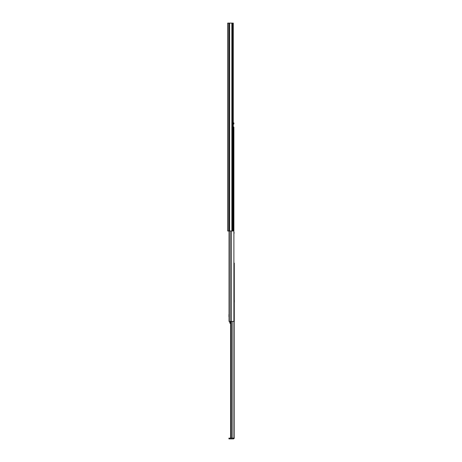 <?xml version="1.0" encoding="UTF-8"?>
<svg xmlns="http://www.w3.org/2000/svg" width="462" height="462" viewBox="0 0 462 462"><rect width="100%" height="100%" fill="white"/><g stroke="black" fill="none" stroke-linecap="round" stroke-linejoin="round"><path stroke-width="0.69" d="M228.719 231L227.674 231L227.674 23.1L228.719 23.1L228.719 231L233.275 231L233.275 23.1L228.719 23.1M234.274 346.257L234.274 265.431M234.274 413.952L234.274 415.124L234.274 413.952M234.274 348.591L234.274 412.785M234.274 437.861L234.274 263.092M234.274 415.124L234.274 438.12L229.441 438.12L229.441 438.9L228.921 438.9L228.921 438.12L229.441 438.12M234.274 232.923L233.893 232.923L233.893 127.05L233.893 321.437L229.031 321.437L229.031 231M231.115 321.512L231.115 438.12M230.665 321.512L230.665 438.12M229.441 438.9L233.235 438.9A1.04 1.04 0 0 0 234.24 438.12M233.893 127.05L233.275 127.05M233.275 124.035L233.893 124.035L233.893 122.892L233.275 122.892M233.893 122.892L233.893 124.035M229.649 321.512L231.341 321.437M229.031 316.782L229.031 314.443M228.927 316.782L228.927 314.443M230.665 322.309L229.77 322.309L229.77 323.042L230.665 323.596M229.926 323.105L230.29 323.105M229.77 322.309L229.77 321.512M233.622 321.437L231.808 321.437M231.341 321.512L231.808 321.512M229.77 323.042L229.77 322.678M232.825 23.1L232.825 231M232.432 23.1L232.432 231M231.855 23.1L231.855 231M232.005 23.1L232.005 231M229.62 23.1L229.62 231M229.493 23.1L229.493 231M231.41 321.512L231.41 438.12M232.877 321.512L232.877 438.12M230.151 231L230.151 321.437M231.41 231L231.41 321.437M234.107 299.838L234.326 301.166L234.326 300.173L233.963 300.537M233.963 301.796L234.326 302.16L234.326 301.166L234.107 302.494"/></g></svg>
